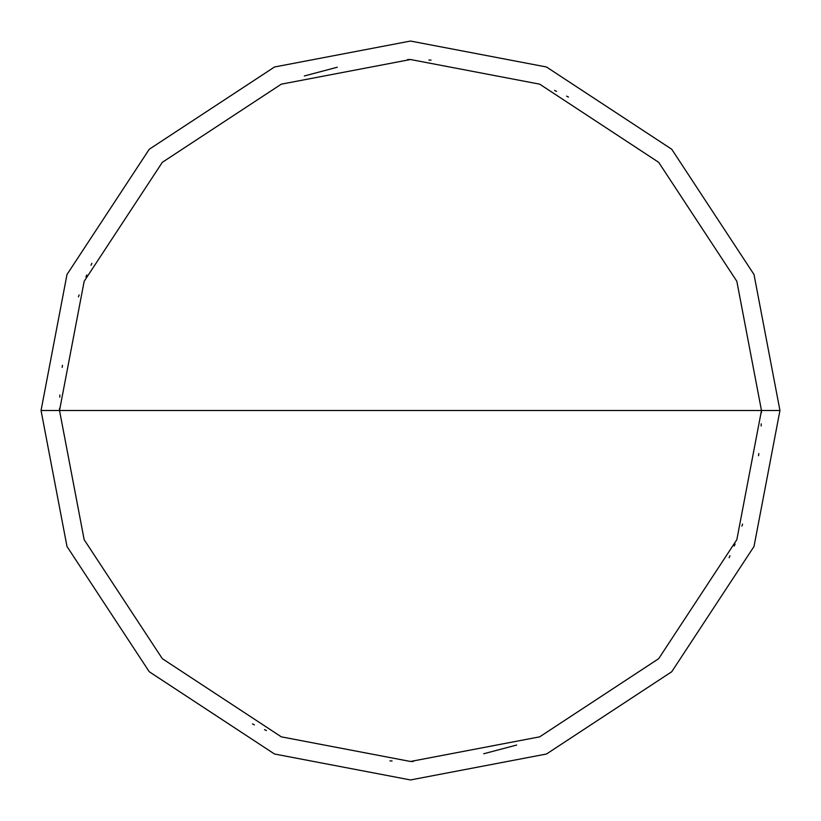 <?xml version="1.0" encoding="UTF-8"?>
<svg xmlns="http://www.w3.org/2000/svg" width="821" height="821" viewBox="0 0 821 821"><rect width="100%" height="100%" fill="white"/><g stroke="black" fill="none" stroke-linecap="round" stroke-linejoin="round"><path stroke-width="1.23" d="M761.478 410.5L736.837 539.695L658.678 658.678L539.695 736.837L410.5 761.478L281.305 736.837L162.322 658.678L84.163 539.695L59.523 410.5L761.478 410.5L736.837 281.305L658.678 162.322L539.695 84.163L410.5 59.523L281.305 84.163L162.322 162.322L84.163 281.305L59.523 410.5L41.05 410.5L66.994 274.512L149.258 149.258L274.512 66.994L410.5 41.05L546.488 66.994L671.742 149.258L754.006 274.512L779.95 410.5L754.006 274.512L671.742 149.258L546.488 66.994L410.5 41.05L274.512 66.994L149.258 149.258L66.994 274.512L41.05 410.5L66.994 546.488L149.258 671.742L274.512 754.006L410.5 779.95L546.488 754.006L671.742 671.742L754.006 546.488L779.95 410.5L59.523 410.5L84.163 281.305L162.322 162.322L281.305 84.163L410.5 59.523L539.695 84.163L658.678 162.322L736.837 281.305L761.478 410.5L779.95 410.5L754.006 546.488L671.742 671.742L546.488 754.006L410.5 779.95L274.512 754.006L149.258 671.742L66.994 546.488L41.05 410.5L59.523 410.5L84.163 539.695L162.322 658.678L281.305 736.837L410.5 761.478L539.695 736.837L658.678 658.678L736.837 539.695L761.478 410.5M483.713 753.76L516.676 745.037M761.467 412.676L761.478 410.551M556.515 91.336L554.575 90.454M431.046 60.128L428.911 60.005M409.73 59.523L407.606 59.533M91.89 263.284L90.998 265.224M86.739 274.994L85.918 276.964M79.103 294.893L78.416 296.915M62.447 365.304L62.18 367.418M59.861 395.024L59.779 397.159M252.499 723.906L254.407 724.861M337.287 67.24L304.324 75.963M59.533 408.324L59.523 410.449M264.485 729.664L266.425 730.546M389.954 760.872L392.089 760.995M411.27 761.478L413.394 761.467M729.11 557.716L730.002 555.776M734.261 546.006L735.082 544.036M741.897 526.107L742.584 524.085M758.553 455.696L758.82 453.582M761.139 425.976L761.221 423.841M568.501 97.094L566.593 96.139"/></g></svg>
